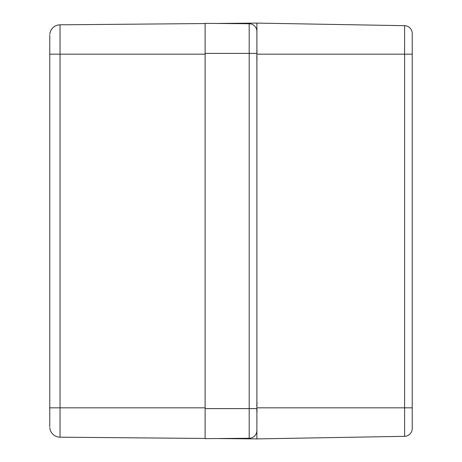 <?xml version="1.0" encoding="UTF-8"?>
<svg xmlns="http://www.w3.org/2000/svg" width="462" height="462" viewBox="0 0 462 462"><rect width="100%" height="100%" fill="white"/><g stroke="black" fill="none" stroke-linecap="round" stroke-linejoin="round"><path stroke-width="0.69" d="M49.769 35.176L49.769 426.824M49.844 407.831L60.031 407.831L60.031 24.815A10.355 10.355 0 0 0 49.809 34.24A10.355 10.355 0 0 1 60.031 24.815A10.355 10.355 0 0 0 49.809 34.223A10.355 10.355 0 0 1 60.031 24.815L205.111 23.55M205.111 438.45L60.031 437.185A10.355 10.355 0 0 1 49.809 427.76A10.355 10.355 0 0 0 60.031 437.185A10.355 10.355 0 0 1 49.809 427.76A10.355 10.355 0 0 0 60.031 437.185L60.031 407.831L205.111 407.831M256.889 426.992L256.889 438.9L216.164 438.542M216.164 23.458L256.889 23.1L256.889 35.008M404.602 25.676L256.889 23.1L404.602 25.676A7.767 7.767 0 0 1 412.231 33.443A7.767 7.767 0 0 0 404.602 25.676L404.602 54.169L412.231 54.169L412.231 33.443M256.889 54.169L404.602 54.169L404.602 436.324L256.889 438.9L404.602 436.324A7.767 7.767 0 0 0 412.231 428.557L412.231 54.169M412.231 426.212L412.231 407.831L256.889 407.831M256.889 430.492A7.767 7.767 0 0 1 249.191 438.259L205.111 438.64L205.111 23.36L249.191 23.741L249.191 438.259A7.767 7.767 0 0 0 256.889 430.492L256.889 31.508A7.767 7.767 0 0 0 249.191 23.741A7.767 7.767 0 0 1 256.889 31.508A7.767 7.767 0 0 0 249.191 23.741M256.889 403.384A33.339 25.15 15.3 0 1 257.028 404.042L256.884 405.191M256.982 403.164L256.884 401.42L257.028 402.985A33.339 21.108 167 0 0 256.889 402.46M256.889 411.648A33.339 21.108 13 0 0 257.028 411.122L256.884 412.687L256.982 410.943M256.884 408.922L257.028 410.065A33.339 25.15 164.7 0 1 256.889 410.73M256.832 410.834L257.028 411.122M257.028 402.985L256.832 403.28M256.889 51.27A33.339 25.15 15.3 0 1 257.028 51.935L256.884 53.078M256.982 51.057L256.884 49.307L257.028 50.878A33.339 21.108 167 0 0 256.889 50.352M256.889 59.54A33.339 21.108 13 0 0 257.028 59.015L256.884 60.58L256.982 58.836M256.884 56.809L257.028 57.958A33.339 25.15 164.7 0 1 256.889 58.616M256.832 58.72L257.028 59.015M257.028 50.878L256.832 51.166M205.111 54.169L49.844 54.169M256.889 408.61L205.111 408.61M256.889 53.39L205.111 53.39M256.687 408.633L256.889 410.747L257.039 409.788M256.889 403.366L257.028 404.031L256.889 403.366M256.687 56.52L257.039 57.681M256.889 58.634L257.028 57.969L256.889 58.634M257.028 51.917L256.687 53.367M257.016 411.013L257.045 411.33M256.993 411.937L256.889 412.635M257.039 402.65L257.005 402.246M257.028 404.042L256.687 405.48M257.016 58.905L257.039 59.355M256.993 59.829L256.889 60.528M257.039 50.543L257.005 50.133"/></g></svg>
